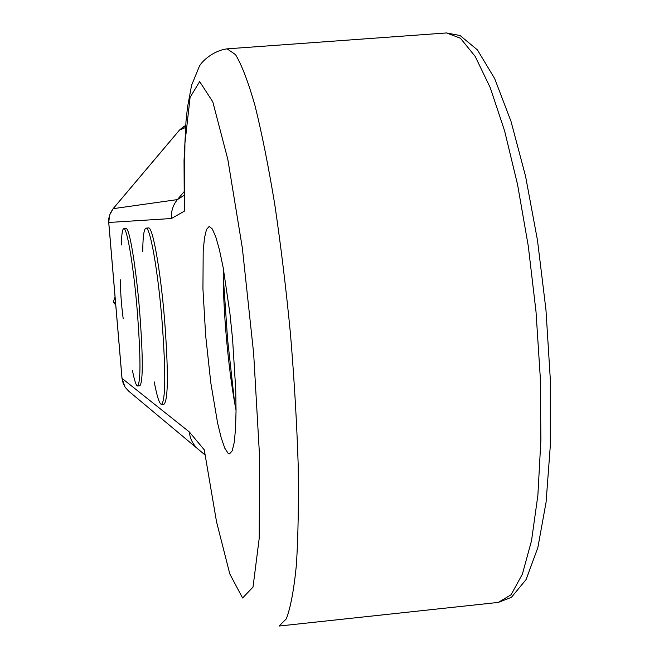 <?xml version="1.0" encoding="UTF-8"?>
<svg xmlns="http://www.w3.org/2000/svg" width="659" height="659" viewBox="0 0 659 659"><rect width="100%" height="100%" fill="white"/><g stroke="black" fill="none" stroke-linecap="round" stroke-linejoin="round"><path stroke-width="0.99" d="M123.192 318.725C121.124 302.555 120.259 289.598 120.605 279.836M227.108 48.848L446.489 32.95L460.41 38.23L475.213 56.443L490.214 87.614L504.621 130.943L517.579 184.66L528.279 246.062L536.014 311.715L540.298 377.706L540.891 440.113L537.868 495.395L531.525 540.709L522.381 574.154L511.079 594.756L498.295 602.417L279.021 626.05L286.286 618.9C290.561 607.812 293.922 589.92 296.369 565.216C298.181 536.772 298.774 503.006 298.156 463.911C296.797 422.526 294.235 379.164 290.462 333.833C286.072 288.576 280.841 245.494 274.795 204.603C268.427 166.117 261.821 133.085 254.975 105.506C248.171 81.708 241.688 64.747 235.518 54.615L227.108 48.848C212.7 50.735 201.423 61.905 199.331 66.37L191.571 85.324L187.51 107.203L186.019 121.215L184.042 160.417L184.298 211.193L184.924 143.341L190.089 97.4L199.652 81.568L212.791 101.84L227.833 159.42L242.355 248.072L253.657 353.529L259.572 456.506L259.193 538.485L253.023 587.062L242.594 598.01L229.818 573.989L216.531 521.78L204.265 449.809L189.364 431.958C190.047 438.976 193.038 444.767 198.326 449.331L198.252 449.273M204.834 454.776L128.662 391.133L125.144 387.237L123.208 383.505L121.981 378.241L108.719 222.478M113.109 208.681L179.363 130.21L185.681 125.317M189.364 431.958L122.03 378.373L108.751 222.47L171.447 218.516C170.953 211.407 172.938 205.106 177.403 199.603L113.142 208.672L110.284 213.186L108.826 218.253L108.751 222.47L109.575 215.131L113.142 208.672L179.47 130.12L185.517 127.517M204.265 449.809L204.718 454.002M183.877 195.476L177.403 199.603L183.845 191.942M228.121 453.318L224.777 448.161L221.21 437.831L217.585 422.971L210.822 382.928L205.649 335.48L202.939 288.831L203.194 251.104L204.479 237.899L206.489 229.489L209.158 226.441L212.264 228.912L215.748 236.779L219.439 249.827L223.162 267.513L229.909 313.256L232.561 338.948L235.708 389.123L236.046 410.928L235.535 429.009L234.217 442.502L232.19 450.863L229.571 453.837L228.121 453.318M223.244 276.5L227.586 339.327L234.522 401.965M223.261 268.065C222.742 308.717 228.269 370.3 236.046 410.277M115.061 296.995L113.282 302.02L115.753 305.109M115.44 301.476L114.979 302.695L113.282 302.02M114.979 302.695L115.613 303.461M132.434 370.383C134.452 380.68 136.174 385.886 137.599 385.993L139.856 385.787C143.184 381.602 143.077 356.272 139.527 309.788C135.886 265.906 129.304 227.034 126.017 228.508L123.76 228.698C122.376 229.044 121.585 234.456 121.396 244.95M137.599 385.993C140.886 381.816 140.754 356.486 137.196 309.994C133.555 266.104 127.006 227.223 123.76 228.698M154.239 381.907C157.04 396.677 159.47 404.173 161.537 404.412L164.066 404.173C168.276 399.56 168.44 371.297 164.552 319.376C160.491 269.959 152.633 226.21 148.497 227.948L145.968 228.162C143.975 228.739 142.888 236.54 142.723 251.565M161.537 404.412C165.697 399.799 165.829 371.536 161.933 319.615C157.863 270.182 150.054 226.424 145.968 228.162M171.447 218.516L184.298 211.193M128.662 391.133L198.326 449.331M121.989 378.332L124.971 386.973M183.952 126.264L179.421 130.144M446.489 32.95L460.089 35.537L477.421 49.911L494.662 78.569L510.989 121.305L525.553 176.184L537.489 240.346L545.949 309.746L550.331 379.625L550.347 445.179L546.08 502.199L537.843 547.67L526.071 579.582L511.4 597.351L498.295 602.417"/></g></svg>
